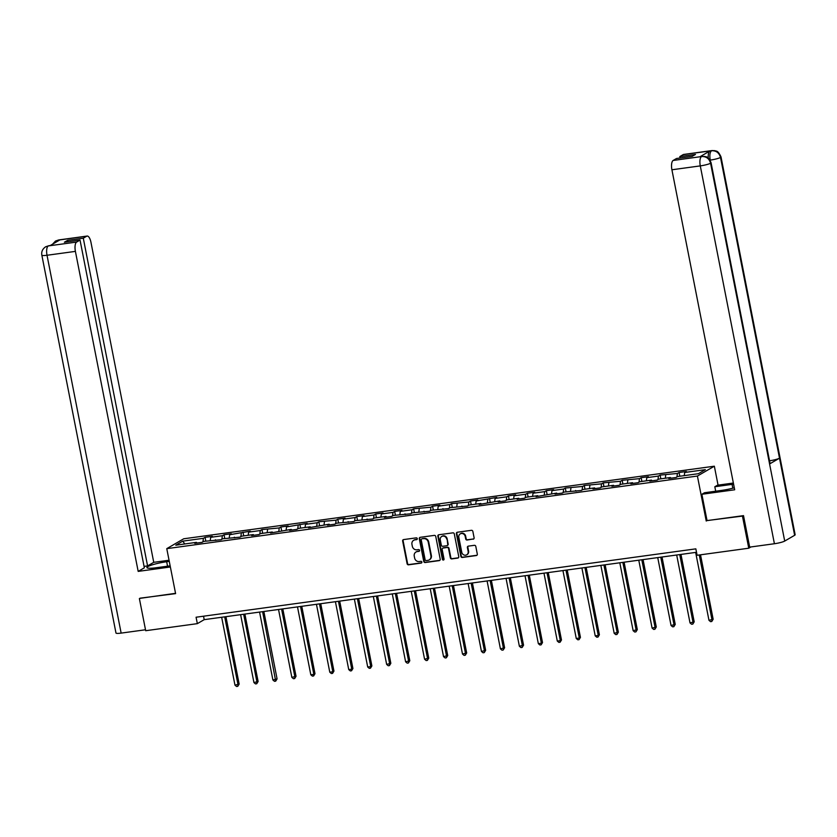 <?xml version="1.0" encoding="UTF-8"?>
<svg xmlns="http://www.w3.org/2000/svg" width="837" height="837" viewBox="0 0 837 837"><rect width="100%" height="100%" fill="white"/><g stroke="black" fill="none" stroke-linecap="round" stroke-linejoin="round"><path stroke-width="1.26" d="M417.276 538.62A0.91 0.837 -120.2 0 0 416.271 537.856L403.601 539.583A1.297 1.193 -120.2 0 0 402.649 541.016L407.106 563.719A1.297 1.193 -120.2 0 0 408.55 564.818L421.22 563.081A0.91 0.837 -120.2 0 0 421.879 562.087A0.91 0.837 -120.2 0 0 420.875 561.313L419.232 561.543A4.154 3.808 -120.2 0 1 414.629 558.028L414.252 556.134A4.154 3.808 -120.2 0 1 417.276 551.573L418.918 551.353A0.91 0.837 -120.2 0 0 419.578 550.359A0.91 0.837 -120.2 0 0 418.573 549.585L416.931 549.804A4.154 3.808 -120.2 0 1 412.327 546.299L411.95 544.406A4.154 3.808 -120.2 0 1 414.974 539.844L416.617 539.624A0.91 0.837 -120.2 0 0 417.276 538.62M473.167 539.206A1.297 1.193 -120.2 0 0 474.108 537.783L472.853 531.411A1.297 1.193 -120.2 0 0 471.419 530.313L457.337 532.238A1.297 1.193 -120.2 0 0 456.395 533.661L460.852 556.364A1.297 1.193 -120.2 0 0 462.286 557.463L476.368 555.538A1.297 1.193 -120.2 0 0 477.31 554.115L475.803 546.415A1.297 1.193 -120.2 0 0 474.359 545.316L468.333 546.142A1.297 1.193 -120.2 0 0 467.391 547.565L468.145 551.384A3.474 3.181 -120.2 0 1 466.701 554.826A3.474 3.181 -120.2 0 1 461.762 552.263L458.822 537.312A3.474 3.181 -120.2 0 1 460.266 533.87A3.474 3.181 -120.2 0 1 465.205 536.433L465.696 538.923A1.297 1.193 -120.2 0 0 467.14 540.022L473.616 538.934A1.297 1.193 -120.2 0 0 473.784 538.902M707.035 520.572L742.45 516.084L748.759 548.214L750.925 546.948M706.24 521.032L697.409 476.054L166.772 548.653L183.711 538.787L714.348 466.199L697.409 476.054M140.072 598.183L175.603 593.632L166.772 548.653M139.381 598.581L145.69 630.711L197.344 623.649L204.207 619.652L696.52 552.294M748.759 548.214L697.106 555.276L695.84 548.852L196.078 617.225L197.344 623.649M435.753 536.486A1.297 1.193 -120.2 0 0 434.319 535.387L420.237 537.312A1.297 1.193 -120.2 0 0 419.295 538.735L423.752 561.439A1.297 1.193 -120.2 0 0 425.186 562.537L439.268 560.612A1.297 1.193 -120.2 0 0 440.21 559.189L435.753 536.486M438.787 534.77L452.869 532.845A1.297 1.193 -120.2 0 1 454.303 533.943L458.76 556.647A1.297 1.193 -120.2 0 1 457.818 558.08L451.792 558.896A1.297 1.193 -120.2 0 1 450.348 557.798L448.548 548.591A1.297 1.193 -120.2 0 0 447.104 547.492L443.108 548.047A1.297 1.193 -120.2 0 0 442.166 549.47L444.039 559.053A0.91 0.837 -120.2 0 1 443.662 559.953A0.91 0.837 -120.2 0 1 442.375 559.283L437.845 536.193A1.297 1.193 -120.2 0 1 438.787 534.77M679.069 472.497L677.395 473.47L660.111 475.092L658.437 476.065L646.771 477.665L648.434 476.692L641.142 477.686L639.478 478.659L622.184 480.281L620.51 481.254L603.226 482.876L601.552 483.849L584.268 485.47L582.594 486.443L565.31 488.065L563.636 489.038L551.97 490.628L553.634 489.655L546.341 490.66L544.678 491.633L533.012 493.223L534.676 492.25L527.383 493.255L525.72 494.228L514.044 495.818L515.718 494.845L508.425 495.849L506.751 496.822L495.085 498.413L496.759 497.44L476.127 501.007L477.801 500.034L470.509 501.028L468.835 502.001L451.551 503.623L449.877 504.596L438.211 506.197L439.875 505.224L432.583 506.218L430.919 507.191L413.624 508.812L411.95 509.785L400.285 511.386L401.959 510.413L394.666 511.407L392.992 512.38L381.327 513.981L383.001 513.008L375.708 514.002L374.034 514.975L362.369 516.575L364.043 515.602L356.75 516.596L355.076 517.569L343.411 519.17L345.074 518.197L337.782 519.191L336.118 520.164L318.824 521.786L317.16 522.759L305.484 524.349L307.158 523.376L286.526 526.944L288.2 525.971L280.908 526.975L279.234 527.948L261.95 529.57L260.276 530.543L248.61 532.133L250.273 531.16L229.652 534.728L231.315 533.755L224.023 534.749L222.36 535.722L210.683 537.323L212.357 536.35L205.065 537.344L203.391 538.317L182.738 541.141L175.78 545.201L196.433 542.366L194.77 543.339L202.062 542.345L203.726 541.372L221.02 539.75L222.694 538.777L239.978 537.155L241.652 536.182L253.318 534.592L251.644 535.565L258.936 534.561L260.61 533.587L272.276 531.997L270.602 532.97L291.234 529.402L289.571 530.376L296.863 529.371L298.527 528.398L310.192 526.808L308.529 527.781L329.161 524.213L327.487 525.186L334.779 524.192L336.453 523.219L353.737 521.597L355.411 520.624L372.695 519.003L374.369 518.03L386.035 516.429L384.371 517.402L391.664 516.408L393.327 515.435L410.622 513.813L412.285 512.84L429.58 511.219L431.254 510.246L448.538 508.624L450.212 507.651L467.496 506.029L469.17 505.056L480.836 503.466L479.162 504.439L499.794 500.871L498.13 501.844L505.422 500.84L507.086 499.867L518.762 498.277L517.088 499.25L524.38 498.245L526.054 497.272L537.72 495.682L536.046 496.655L556.678 493.087L555.004 494.06L562.297 493.066L563.971 492.093L581.255 490.472L582.929 489.499L594.594 487.898L592.931 488.871L600.223 487.877L601.887 486.904L613.552 485.303L611.889 486.276L619.181 485.282L620.845 484.309L632.521 482.708L630.847 483.681L638.139 482.687L639.813 481.714L651.479 480.114L649.805 481.087L657.097 480.093L658.771 479.12L670.437 477.519L668.763 478.492L676.055 477.498L677.729 476.525L698.393 473.7L705.35 469.651L684.687 472.476L686.361 471.503L679.069 472.497L679.801 476.243M676.924 476.996L677.395 473.47M665.31 478.22L665.729 475.071M670.437 477.519L670.908 478.199M657.966 479.591L658.437 476.065M646.352 480.815L646.771 477.665M651.479 480.114L651.95 480.794M639.008 482.175L639.478 478.659M627.394 483.409L627.802 480.26M632.521 482.708L632.992 483.388M620.05 484.769L620.51 481.254M608.426 486.004L608.844 482.855M613.552 485.303L614.034 485.983M601.092 487.364L601.552 483.849M589.468 488.599L589.886 485.45M594.594 487.898L595.065 488.578M582.133 489.959L582.594 486.443M570.51 491.193L570.928 488.044M575.636 490.492L576.107 491.173M563.165 492.554L563.636 489.038M551.552 493.788L551.97 490.628M556.678 493.087L557.149 493.767M544.207 495.148L544.678 491.633M532.594 496.383L533.012 493.223M537.72 495.682L538.191 496.362M525.249 497.743L525.72 494.228M513.625 498.978L514.044 495.818M518.762 498.277L519.233 498.957M506.291 500.338L506.751 496.822M494.667 501.572L495.085 498.413M499.794 500.871L500.275 501.551M487.333 502.932L487.793 499.417M475.709 504.167L476.127 501.007M480.836 503.466L481.306 504.136M468.364 505.527L468.835 502.001M456.751 506.762L457.169 503.602M461.878 506.061L462.348 506.73M449.406 508.122L449.877 504.596M437.793 509.346L438.211 506.197M442.919 508.645L443.39 509.325M430.448 510.716L430.919 507.191M418.824 511.941L419.243 508.791M423.961 511.24L424.432 511.92M411.49 513.301L411.95 509.785M399.866 514.535L400.285 511.386M404.993 513.834L405.474 514.514M392.532 515.895L392.992 512.38M380.908 517.13L381.327 513.981M386.035 516.429L386.506 517.109M373.574 518.49L374.034 514.975M361.95 519.725L362.369 516.575M367.077 519.024L367.548 519.704M354.606 521.085L355.076 517.569M342.992 522.319L343.411 519.17M348.119 521.618L348.59 522.298M335.647 523.68L336.118 520.164M324.034 524.914L324.453 521.754M329.161 524.213L329.632 524.893M316.689 526.274L317.16 522.759M305.066 527.509L305.484 524.349M310.192 526.808L310.673 527.488M297.731 528.869L298.192 525.354M286.108 530.103L286.526 526.944M291.234 529.402L291.715 530.083M278.773 531.464L279.234 527.948M267.149 532.698L267.568 529.539M272.276 531.997L272.747 532.677M259.805 534.058L260.276 530.543M248.191 535.293L248.61 532.133M253.318 534.592L253.789 535.261M240.847 536.653L241.318 533.127M229.233 537.888L229.652 534.728M234.36 537.187L234.831 537.856M221.889 539.248L222.36 535.722M210.265 540.472L210.683 537.323M215.402 539.771L215.873 540.451M202.931 541.842L203.391 538.317M184.789 543.966L182.738 541.141M196.433 542.366L196.915 543.046M742.45 516.084L743.141 515.676M718.062 485.125L714.348 466.199M684.268 475.636L684.687 472.476M203.527 616.199L204.207 619.652M205.797 541.089L205.065 537.344M224.755 538.494L224.023 534.749M243.724 535.9L242.981 532.165M262.682 533.305L261.95 529.57M281.64 530.71L280.908 526.975M300.598 528.116L299.866 524.38M319.556 525.521L318.824 521.786M338.525 522.926L337.782 519.191M357.483 520.342L356.75 516.596M376.441 517.747L375.708 514.002M395.399 515.153L394.666 511.407M414.357 512.558L413.624 508.812M433.315 509.963L432.583 506.218M452.283 507.368L451.551 503.623M471.241 504.774L470.509 501.028M490.2 502.179L489.467 498.444M509.158 499.584L508.425 495.849M528.116 496.99L527.383 493.255M547.084 494.395L546.341 490.66M566.042 491.8L565.31 488.065M585 489.216L584.268 485.47M603.958 486.621L603.226 482.876M622.916 484.027L622.184 480.281M641.885 481.432L641.142 477.686M660.843 478.837L660.111 475.092M416.617 539.624L417.077 539.352A0.91 0.837 -120.2 0 0 417.108 539.352L415.434 539.583A4.154 3.808 -120.2 0 0 413.917 540.168M416.219 551.897A4.154 3.808 -120.2 0 1 417.736 551.311L419.379 551.081A0.91 0.837 -120.2 0 0 419.41 551.081L418.918 551.353M403.434 539.624A1.297 1.193 -120.2 0 0 403.11 540.744L407.567 563.447A1.297 1.193 -120.2 0 0 409 564.546L421.681 562.82A0.91 0.837 -120.2 0 0 421.712 562.809L421.22 563.081M420.08 537.344A1.297 1.193 -120.2 0 0 419.755 538.473L424.202 561.177A1.297 1.193 -120.2 0 0 425.646 562.276L439.728 560.351A1.297 1.193 -120.2 0 0 439.885 560.309M421.9 538.892A0.91 0.837 -120.2 0 0 421.231 539.896L425.144 559.827A0.91 0.837 -120.2 0 0 426.159 560.591L427.885 560.361A4.154 3.808 -120.2 0 0 430.909 555.799L428.241 542.177A4.154 3.808 -120.2 0 0 423.627 538.662L422.35 538.63A0.91 0.837 -120.2 0 0 421.869 538.902M429.402 559.775A4.154 3.808 -120.2 0 0 431.369 555.527L430.909 555.799M422.35 538.63L424.087 538.39A4.154 3.808 -120.2 0 1 428.69 541.905L431.369 555.527M442.951 548.078A1.297 1.193 -120.2 0 1 443.568 547.775L447.565 547.231A1.297 1.193 -120.2 0 1 448.998 548.329L450.808 557.536A1.297 1.193 -120.2 0 0 452.252 558.635L458.278 557.808A1.297 1.193 -120.2 0 0 458.435 557.777M438.63 534.812A1.297 1.193 -120.2 0 0 438.306 535.931L442.836 559.011A0.91 0.837 -120.2 0 0 443.872 559.775M446.665 539.038A3.474 3.181 -120.2 0 0 441.727 536.475A3.474 3.181 -120.2 0 0 440.283 539.907L441.319 545.18A1.297 1.193 -120.2 0 0 442.763 546.279L446.759 545.734A1.297 1.193 -120.2 0 0 447.701 544.301L447.125 538.766A3.474 3.181 -120.2 0 0 441.967 536.35M447.376 545.431A1.297 1.193 -120.2 0 0 448.161 544.04L447.701 544.301M447.125 538.766L448.161 544.04M460.507 533.744A3.474 3.181 -120.2 0 1 465.665 536.172L466.157 538.662A1.297 1.193 -120.2 0 0 467.601 539.76L473.616 538.934M466.92 554.68A3.474 3.181 -120.2 0 0 468.594 551.123L468.145 551.384M468.176 546.174A1.297 1.193 -120.2 0 0 467.852 547.304L468.594 551.123M457.18 532.269A1.297 1.193 -120.2 0 0 456.856 533.389L461.302 556.103A1.297 1.193 -120.2 0 0 462.746 557.201L476.828 555.276A1.297 1.193 -120.2 0 0 476.985 555.234M221.659 617.267L234.977 685.158L239.162 684.08L225.938 616.681M239.162 684.08L237.771 686.34L238.011 684.739L224.693 616.848M237.771 686.34L236.557 686.507L234.977 685.158M167.546 566.199L166.668 561.732A14.888 2.103 -11.1 0 0 146.914 567.601A14.888 2.103 -11.1 0 0 156.373 567.727L170.152 565.843M166.668 561.732L169.273 561.376M169.053 560.235L153.746 562.328L147.584 565.917L83.292 238.2L86.703 236.212L58.098 240.146L59.845 239.937L50.011 245.659L48.148 245.942L76.627 242.071A7.941 2.971 82.2 0 0 75.403 251.382L47.018 255.264L121.145 633.107L145.502 629.769M144.058 566.398L147.584 565.917M67.891 241.747L67.619 240.345L64.365 242.228L80.038 240.083L144.341 567.81L138.178 571.389L75.403 251.382M170.371 566.984L138.178 571.389M153.746 562.328L90.961 242.322A7.941 2.971 82.2 0 0 87.142 236.055A7.941 2.971 82.2 0 0 86.703 236.212M121.145 633.107A8.14 1.151 168.9 0 1 115.977 633.034L41.85 255.191A8.14 1.151 168.9 0 0 47.018 255.264A7.941 2.971 -97.8 0 1 48.253 245.952M80.038 240.083L76.627 242.071M67.619 240.345L83.292 238.2M139.737 598.382L175.54 593.328M57.23 241.464L58.213 240.156M55.357 241.15L58.088 240.146M41.85 255.191C41.243 251.791 42.478 249.007 45.575 246.842L48.138 245.942M711.063 162.702A8.14 1.151 168.9 0 1 710.582 163.236C709.232 158.601 706.292 156.373 701.762 156.529L705.068 156.488C706.02 157.408 707.516 155.169 711.063 162.702L770.061 463.436A8.14 1.151 168.9 0 1 769.58 463.96L784.708 541.068A8.14 1.151 168.9 0 1 774.413 543.736L749.68 547.116L743.507 515.634L707.045 520.614L701.877 494.269L704.513 492.742L721.766 490.377A14.888 2.103 -11.1 0 0 734.3 487.814M733.599 484.194A14.888 2.103 -11.1 0 0 732.072 484.382L714.808 486.747L717.445 485.219L733.369 483.033M701.877 494.269L734.687 489.781L671.912 169.775A7.941 2.971 -97.8 0 1 673.147 160.463L676.558 158.486L692.23 156.341L695.484 154.447L679.801 156.592L683.212 154.604A7.941 2.971 -97.8 0 1 683.651 154.447L712.025 150.566A7.941 2.971 82.2 0 0 711.596 150.723L683.212 154.604M715.687 491.214L714.808 486.747M712.025 150.566L714.986 150.691C715.949 151.623 717.435 149.331 721.023 156.906L795.15 534.749A8.14 1.151 168.9 0 1 794.637 535.293L779.509 458.184A8.14 1.151 168.9 0 1 769.548 460.789M784.708 541.068L794.637 535.293M774.413 543.736L700.287 165.893A8.14 1.151 168.9 0 0 710.582 163.236L769.58 463.96L779.509 458.184L720.511 157.45C719.182 152.826 716.242 150.587 711.701 150.733L711.596 150.723M708.29 158.078A7.941 2.971 -97.8 0 1 709.839 151.016L699.994 156.739A7.941 2.971 -97.8 0 1 700.433 156.592L702.076 156.362M679.801 156.592L680.083 158.005M240.617 614.672L253.935 682.563L258.12 681.485L244.896 614.086M258.12 681.485L256.729 683.745L256.969 682.145L243.651 614.253M256.729 683.745L255.515 683.913L253.935 682.563M259.575 612.077L272.893 679.968L277.078 678.891L263.854 611.491M277.078 678.891L275.697 681.151L262.609 611.659M275.697 681.151L274.473 681.318L272.893 679.968M278.533 609.482L291.851 677.374L296.036 676.296L282.812 608.897M296.036 676.296L294.655 678.556L294.896 676.955L281.577 609.064M294.655 678.556L293.442 678.723L291.851 677.374M297.491 606.888L310.809 674.779L313.854 674.371L314.994 673.701L301.77 606.302M314.994 673.701L313.613 675.961L313.854 674.371L300.535 606.469M313.613 675.961L312.4 676.129L310.809 674.779M316.459 604.293L329.778 672.184L332.812 671.776L333.953 671.107L320.738 603.707M333.953 671.107L332.571 673.366L332.812 671.776L319.493 603.875M332.571 673.366L331.358 673.534L329.778 672.184M335.417 601.698L348.736 669.59L351.77 669.181L352.921 668.512L339.696 601.112M352.921 668.512L351.53 670.772L351.77 669.181L338.451 601.28M351.53 670.772L350.316 670.939L348.736 669.59M354.375 599.104L367.694 666.995L370.728 666.587L371.879 665.917L358.654 598.518M371.879 665.917L370.488 668.177L370.728 666.587L357.409 598.696M370.488 668.177L369.274 668.344L367.694 666.995M373.333 596.509L386.652 664.411L390.837 663.322L377.613 595.923M390.837 663.322L389.456 665.582L389.697 663.992L376.368 596.101M389.456 665.582L388.232 665.75L386.652 664.411M392.291 593.914L405.61 661.816L409.795 660.728L396.571 593.328M409.795 660.728L408.414 662.988L408.655 661.397L395.336 593.506M408.414 662.988L407.2 663.155L405.61 661.816M411.249 591.33L424.579 659.221L428.753 658.133L415.539 590.744M428.753 658.133L427.372 660.403L427.613 658.803L414.294 590.912M427.372 660.403L426.159 660.56L424.579 659.221M430.218 588.735L443.537 656.626L447.722 655.538L434.497 588.149M447.722 655.538L446.33 657.809L446.571 656.208L433.252 588.317M446.33 657.809L445.117 657.966L443.537 656.626M449.176 586.141L462.495 654.032L466.68 652.954L453.455 585.555M466.68 652.954L465.288 655.214L465.529 653.613L452.21 585.722M465.288 655.214L464.075 655.381L462.495 654.032M468.134 583.546L481.453 651.437L485.638 650.359L472.413 582.96M485.638 650.359L484.257 652.619L484.497 651.019L471.168 583.127M484.257 652.619L483.033 652.787L481.453 651.437M487.092 580.951L500.411 648.842L504.596 647.765L491.371 580.365M504.596 647.765L503.215 650.025L503.455 648.424L490.137 580.533M503.215 650.025L502.001 650.192L500.411 648.842M506.05 578.357L519.369 646.248L523.554 645.17L510.329 577.771M523.554 645.17L522.173 647.43L522.414 645.829L509.095 577.938M522.173 647.43L520.959 647.597L519.369 646.248M525.019 575.762L538.337 643.653L541.372 643.245L542.512 642.575L529.298 575.176M542.512 642.575L541.131 644.835L541.372 643.245L528.053 575.343M541.131 644.835L539.917 645.003L538.337 643.653M543.977 573.167L557.296 641.058L560.33 640.65L561.481 639.981L548.256 572.581M561.481 639.981L560.089 642.241L560.33 640.65L547.011 572.749M560.089 642.241L558.875 642.408L557.296 641.058M562.935 570.572L576.254 638.464L579.288 638.056L580.439 637.386L567.214 569.987M580.439 637.386L579.047 639.646L579.288 638.056L565.969 570.154M579.047 639.646L577.833 639.813L576.254 638.464M581.893 567.978L595.212 635.869L598.256 635.461L599.397 634.791L586.172 567.392M599.397 634.791L598.016 637.051L598.256 635.461L584.937 567.57M598.016 637.051L596.791 637.219L595.212 635.869M600.851 565.383L614.17 633.285L618.355 632.197L605.13 564.797M618.355 632.197L616.974 634.456L617.214 632.866L603.895 564.975M616.974 634.456L615.76 634.624L614.17 633.285M619.809 562.788L633.138 630.69L637.313 629.602L624.099 562.202M637.313 629.602L635.932 631.862L636.172 630.271L622.854 562.38M635.932 631.862L634.718 632.029L633.138 630.69M638.777 560.204L652.096 628.095L656.281 627.007L643.057 559.618M656.281 627.007L654.89 629.278L655.13 627.677L641.812 559.786M654.89 629.278L653.676 629.434L652.096 628.095M657.736 557.609L671.054 625.501L675.239 624.412L662.015 557.023M675.239 624.412L673.848 626.683L674.088 625.082L660.77 557.191M673.848 626.683L672.634 626.84L671.054 625.501M676.694 555.015L690.012 622.906L694.197 621.828L680.973 554.429M694.197 621.828L692.816 624.088L693.057 622.487L679.728 554.596M692.816 624.088L691.592 624.256L690.012 622.906M695.652 552.42L708.97 620.311L713.155 619.234L700.517 554.805M713.155 619.234L711.774 621.493L712.015 619.893L699.272 554.983M711.774 621.493L710.561 621.661L708.97 620.311M55.598 241.014L58.757 239.937A7.941 2.971 82.2 0 0 58.328 240.093M45.69 246.779L48.368 245.89M709.839 151.016L711.701 150.744M673.147 160.463L701.741 156.529M701.636 156.519L699.994 156.739M701.521 156.582A7.941 2.971 -97.8 0 0 700.287 165.893L671.912 169.775M732.814 488.212L732.072 484.382M721.023 156.906A8.14 1.151 168.9 0 1 720.511 157.45A8.14 1.151 168.9 0 1 710.247 160.097C709.462 155.379 709.881 152.282 711.481 150.786M55.483 241.077L52.574 244.174M87.142 236.055L58.757 239.937M48.808 245.733L50.22 245.544"/></g></svg>
